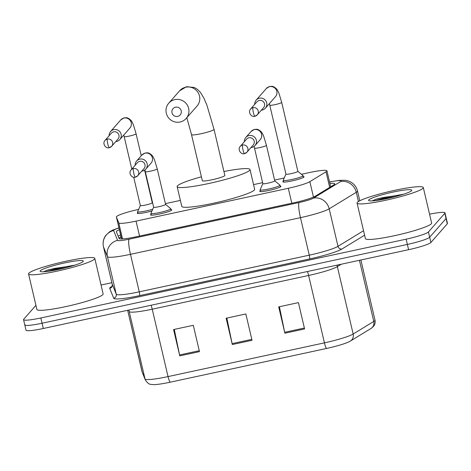 <?xml version="1.0" encoding="UTF-8"?>
<svg xmlns="http://www.w3.org/2000/svg" width="471" height="471" viewBox="0 0 471 471"><rect width="100%" height="100%" fill="white"/><g stroke="black" fill="none" stroke-linecap="round" stroke-linejoin="round"><path stroke-width="0.71" d="M170.991 209.654A10.886 1.23 166.8 0 1 171.756 209.913A10.886 1.23 166.8 0 1 171.668 210.137A10.886 1.23 166.8 0 1 160.605 213.793A10.886 1.23 166.8 0 1 150.555 214.888A10.886 1.23 166.8 0 1 150.643 214.67A10.886 1.23 166.8 0 1 151.12 214.317M280.186 186.098A10.886 1.23 166.8 0 1 280.952 186.363A10.886 1.23 166.8 0 1 280.863 186.581A10.886 1.23 166.8 0 1 269.801 190.237A10.886 1.23 166.8 0 1 259.751 191.332A10.886 1.23 166.8 0 1 259.839 191.114A10.886 1.23 166.8 0 1 260.316 190.761M151.968 210.955A10.886 1.23 166.8 0 1 137.255 213.228A10.886 1.23 166.8 0 1 137.344 213.01A10.886 1.23 166.8 0 1 137.82 212.651M303.289 176.584A10.886 1.23 166.8 0 1 304.048 176.849A10.886 1.23 166.8 0 1 303.96 177.067A10.886 1.23 166.8 0 1 292.897 180.723A10.886 1.23 166.8 0 1 282.847 181.818A10.886 1.23 166.8 0 1 282.936 181.6A10.886 1.23 166.8 0 1 283.412 181.247M138.621 209.407A20.412 2.308 -13.2 0 0 116.39 216.966A20.412 2.308 -13.2 0 0 116.402 217.007L118.769 222.877A20.412 2.308 -13.2 0 0 136.042 221.129L288.305 188.282A20.412 2.308 -13.2 0 0 309.853 181.659L326.02 171.791A20.412 2.308 -13.2 0 0 326.774 171.214A20.412 2.308 -13.2 0 0 326.933 170.802A20.412 2.308 -13.2 0 0 309.647 172.516L301.434 174.288M116.39 216.966L121.648 238.974M284.213 178.003L274.581 180.075M262.612 182.66L253.551 184.614M180.375 200.399L165.386 203.631M119.369 229.689A20.412 2.308 -13.2 0 0 116.355 231.708A20.412 2.308 -13.2 0 0 116.366 231.75L119.086 238.497A20.412 2.308 -13.2 0 0 136.36 236.748L293.745 202.801A20.412 2.308 -13.2 0 0 315.293 196.177L333.886 184.826A20.412 2.308 -13.2 0 0 334.634 184.249A20.412 2.308 -13.2 0 0 334.799 183.843A20.412 2.308 -13.2 0 0 329.906 183.478M429.552 214.181A20.412 2.308 166.8 0 1 444.977 212.863A20.412 2.308 166.8 0 1 444.818 213.275L428.427 231.962A20.412 2.308 166.8 0 1 406.132 239.168L40.836 317.966A20.412 2.308 166.8 0 1 23.55 319.674A20.412 2.308 166.8 0 1 23.715 319.267L35.926 305.338M101.047 285.037L111.88 282.7M444.977 212.863L446.214 218.126A20.412 2.308 166.8 0 1 446.055 218.538L429.664 237.231A20.412 2.308 166.8 0 1 407.368 244.431L42.072 323.23A20.412 2.308 166.8 0 1 24.786 324.937A20.412 2.308 166.8 0 1 24.945 324.531M118.162 236.207A20.412 2.308 166.8 0 1 120.605 234.952M24.786 324.937L26.023 330.206A20.412 2.308 166.8 0 0 43.303 328.493L408.604 249.695A20.412 2.308 166.8 0 0 430.9 242.494L447.285 223.802A20.412 2.308 166.8 0 0 447.45 223.395L446.214 218.126A20.412 2.308 166.8 0 1 446.055 218.538L429.664 237.231A20.412 2.308 166.8 0 1 407.368 244.431L42.072 323.23A20.412 2.308 166.8 0 1 24.786 324.937L23.55 319.674M326.533 348.469L170.149 382.205A22.32 2.526 166.8 0 1 153.199 384.63C150.926 384.083 149.089 385.561 145.321 379.903A6.806 6.759 -22 0 1 145.015 378.925A27.218 3.079 -13.2 0 0 168.041 376.594L324.431 342.859A6.806 1.06 77.8 0 0 326.533 348.469A22.32 2.526 166.8 0 0 349.588 341.516L350.389 341.057A6.806 6.394 58.6 0 0 353.162 334.027L373.78 321.446A27.218 3.079 -13.2 0 0 374.775 320.674A27.218 3.079 -13.2 0 0 374.993 320.127L360.886 259.986M350.094 341.228A22.32 2.526 166.8 0 1 349.588 341.516M284.884 333.203L278.708 306.88L298.42 302.629L304.596 328.952L284.884 333.203A5.446 0.848 77.8 0 1 284.678 332.279L304.378 328.028M179.763 355.882L173.587 329.553L193.298 325.302L199.469 351.631L179.763 355.882A5.446 0.848 77.8 0 1 179.557 354.957L199.257 350.707M232.321 344.542L226.145 318.219L245.856 313.963L252.032 340.292L232.321 344.542A5.446 0.848 77.8 0 1 232.121 343.618L251.814 339.367M226.851 318.066L232.121 343.618M174.294 329.4L179.557 354.957M279.415 306.727L284.678 332.279M357.33 202.383A34.018 3.85 166.8 0 1 391.901 190.949A34.018 3.85 166.8 0 1 423.299 187.529A34.018 3.85 166.8 0 1 423.035 188.212A34.018 3.85 166.8 0 1 388.457 199.645A34.018 3.85 166.8 0 1 357.059 203.066A34.018 3.85 166.8 0 1 357.33 202.383M423.299 187.529L431.636 223.071A34.018 3.85 166.8 0 1 431.365 223.754A34.018 3.85 166.8 0 1 396.794 235.188A34.018 3.85 166.8 0 1 365.396 238.609L357.059 203.066M411.601 190.678A22.178 2.508 166.8 0 1 390.294 197.849A22.178 2.508 166.8 0 1 368.793 200.611A22.178 2.508 166.8 0 1 368.764 199.916A22.178 2.508 166.8 0 1 392.531 192.192A22.178 2.508 166.8 0 1 411.701 190.543A22.178 2.508 166.8 0 1 411.601 190.678M403.594 194.217L376.194 199.139L372.167 200.887M401.669 194.823L383.317 197.514L376.194 199.139M395.681 196.519L383.565 198.562L374.451 200.705M175.524 107.188A4.763 4.675 -138.8 0 0 172.009 112.787A4.763 4.675 -138.8 0 0 177.685 116.402A4.763 4.675 -138.8 0 0 181.205 110.803A4.763 4.675 -138.8 0 0 175.524 107.188M180.093 122.001A11.569 11.351 41.2 0 1 168.771 103.184A11.569 11.351 41.2 0 1 187.275 105.057A11.569 11.351 41.2 0 1 180.093 122.001M214.034 129.366A11.569 1.307 -13.2 0 1 213.946 129.596A11.569 1.307 -13.2 0 1 201.305 133.676A11.569 1.307 -13.2 0 1 191.514 134.647L202.318 180.717A11.569 1.307 -13.2 0 0 212.992 179.557A11.569 1.307 -13.2 0 0 224.749 175.665A11.569 1.307 -13.2 0 0 224.838 175.436L214.034 129.366L206.916 105.174L203.902 98.121L200.558 92.575L197.431 89.349L194.329 87.488L186.551 86.693L179.639 90.791L168.771 103.184M223.919 171.515A37.421 4.239 166.8 0 1 250.013 169.531A37.421 4.239 166.8 0 1 249.712 170.284A37.421 4.239 166.8 0 1 211.685 182.86A37.421 4.239 166.8 0 1 177.149 186.622A37.421 4.239 166.8 0 1 177.443 185.868A37.421 4.239 166.8 0 1 201.4 176.796M250.013 169.531L254.646 189.277A37.421 4.239 166.8 0 1 254.346 190.025A37.421 4.239 166.8 0 1 216.319 202.601A37.421 4.239 166.8 0 1 181.777 206.369L177.149 186.622M297.831 171.303A6.123 0.695 166.8 0 1 297.866 171.356A6.123 0.695 166.8 0 1 297.819 171.479A6.123 0.695 166.8 0 1 291.596 173.534A6.123 0.695 166.8 0 1 285.944 174.152L269.765 105.174A6.123 0.695 166.8 0 0 275.323 104.58A6.123 0.695 166.8 0 0 281.64 102.501A6.123 0.695 166.8 0 0 281.687 102.378L278.997 93.435C278.031 91.086 277.142 89.502 276.324 88.695C273.115 85.969 272.462 86.164 269.441 86.558L266.309 88.542L256.183 100.093A6.123 6.011 -138.8 0 0 254.723 104.338M297.86 171.326L303.018 175.601A10.203 1.154 166.8 0 1 303.077 175.689A10.203 1.154 166.8 0 1 302.994 175.889A10.203 1.154 166.8 0 1 292.621 179.321A10.203 1.154 166.8 0 1 283.201 180.346A10.203 1.154 166.8 0 1 283.218 180.246L285.938 174.123M261.376 110.173A6.123 6.011 -138.8 0 0 266.704 102.855A6.123 6.011 -138.8 0 0 256.183 100.093M254.941 116.219A4.422 4.339 -138.8 0 0 257.266 114.859L263.595 107.635A4.422 4.339 -138.8 0 0 259.268 100.441A4.422 4.339 -138.8 0 0 256.948 101.807L250.613 109.025C247.493 112.298 251.75 117.697 254.87 116.266A4.422 0.689 77.8 0 1 253.38 112.581A4.422 0.689 -102.2 0 1 252.939 107.665A4.422 4.339 -138.8 0 0 250.613 109.025M152.239 202.707A6.123 0.695 166.8 0 1 152.274 202.76A6.123 0.695 166.8 0 1 152.227 202.883A6.123 0.695 166.8 0 1 146.004 204.944A6.123 0.695 166.8 0 1 140.352 205.556L133.705 177.226M115.778 141.577A6.123 6.011 -138.8 0 0 121.106 134.259A6.123 6.011 -138.8 0 0 109.131 135.748M109.349 147.623A4.422 4.339 -138.8 0 0 111.674 146.263L118.003 139.045A4.422 4.339 -138.8 0 0 113.676 131.851A4.422 4.339 -138.8 0 0 111.35 133.211L105.021 140.429C101.895 143.708 106.152 149.101 109.278 147.67A4.422 0.689 77.8 0 1 107.788 143.985A4.422 0.689 -102.2 0 1 107.341 139.069A4.422 4.339 -138.8 0 0 105.021 140.429M152.734 209.236A10.203 1.154 166.8 0 1 137.609 211.756A10.203 1.154 166.8 0 1 137.626 211.65L140.34 205.527M274.734 180.817A6.123 0.695 166.8 0 1 274.77 180.87A6.123 0.695 166.8 0 1 274.717 180.988A6.123 0.695 166.8 0 1 268.494 183.048A6.123 0.695 166.8 0 1 262.847 183.666L254.511 148.124A6.123 0.695 166.8 0 0 260.069 147.529A6.123 0.695 166.8 0 0 266.386 145.451A6.123 0.695 166.8 0 0 266.433 145.327L263.742 136.384C262.777 134.029 261.888 132.451 261.069 131.639C257.861 128.913 257.207 129.107 254.187 129.501L251.055 131.491L245.827 137.455A6.123 6.011 -138.8 0 0 244.367 141.7M251.014 147.529A6.123 6.011 -138.8 0 0 251.873 135.63A6.123 6.011 -138.8 0 0 245.827 137.455M274.764 180.84L279.921 185.115A10.203 1.154 166.8 0 1 279.98 185.203A10.203 1.154 166.8 0 1 279.898 185.403A10.203 1.154 166.8 0 1 269.524 188.836A10.203 1.154 166.8 0 1 260.104 189.86A10.203 1.154 166.8 0 1 260.122 189.754L262.836 183.637M244.584 153.581A4.422 4.339 -138.8 0 0 246.91 152.215L253.239 144.997A4.422 4.339 -138.8 0 0 248.912 137.803A4.422 4.339 -138.8 0 0 246.586 139.163L240.257 146.387C237.131 149.66 241.387 155.059 244.514 153.623A4.422 0.689 77.8 0 1 243.024 149.943A4.422 0.689 -102.2 0 1 242.577 145.021A4.422 4.339 -138.8 0 0 240.257 146.387M165.539 204.367A6.123 0.695 166.8 0 1 165.574 204.42A6.123 0.695 166.8 0 1 165.527 204.544A6.123 0.695 166.8 0 1 159.304 206.604A6.123 0.695 166.8 0 1 153.652 207.216L145.315 171.68A6.123 0.695 166.8 0 0 150.873 171.085A6.123 0.695 166.8 0 0 157.19 169.007A6.123 0.695 166.8 0 0 157.237 168.883L154.547 159.94C153.581 157.585 152.692 156.007 151.874 155.195C148.665 152.469 148.012 152.663 144.991 153.057L141.859 155.047L136.631 161.005A6.123 6.011 -138.8 0 0 135.171 165.256M141.824 171.085A6.123 6.011 -138.8 0 0 142.678 159.186A6.123 6.011 -138.8 0 0 136.631 161.005M165.568 204.39L170.726 208.665A10.203 1.154 166.8 0 1 170.785 208.753A10.203 1.154 166.8 0 1 170.702 208.959A10.203 1.154 166.8 0 1 160.328 212.392A10.203 1.154 166.8 0 1 150.908 213.416A10.203 1.154 166.8 0 1 150.926 213.31L153.64 207.187M135.389 177.131A4.422 4.339 -138.8 0 0 137.715 175.771L144.044 168.553A4.422 4.339 -138.8 0 0 139.716 161.359A4.422 4.339 -138.8 0 0 137.391 162.719L131.062 169.943C127.935 173.216 132.198 178.609 135.318 177.178A4.422 0.689 77.8 0 1 133.829 173.493A4.422 0.689 -102.2 0 1 133.381 168.577A4.422 4.339 -138.8 0 0 131.062 169.943M28.825 273.245A34.018 3.85 166.8 0 1 63.397 261.811A34.018 3.85 166.8 0 1 94.795 258.391A34.018 3.85 166.8 0 1 94.53 259.074A34.018 3.85 166.8 0 1 59.952 270.507A34.018 3.85 166.8 0 1 28.554 273.928A34.018 3.85 166.8 0 1 28.825 273.245M94.795 258.391L103.131 293.933A34.018 3.85 166.8 0 1 102.861 294.616A34.018 3.85 166.8 0 1 68.289 306.05A34.018 3.85 166.8 0 1 36.891 309.471L28.554 273.928M83.096 261.54A22.178 2.508 166.8 0 1 61.789 268.711A22.178 2.508 166.8 0 1 40.288 271.473A22.178 2.508 166.8 0 1 40.259 270.778A22.178 2.508 166.8 0 1 64.027 263.053A22.178 2.508 166.8 0 1 83.196 261.405A22.178 2.508 166.8 0 1 83.096 261.54M75.089 265.079L47.689 270.001L43.662 271.749M73.164 265.685L54.813 268.376L47.689 270.001M67.176 267.381L55.06 269.424L45.946 271.567M329.682 187.393L326.02 171.791M119.075 238.461A20.412 20.277 -22 0 1 121.047 236.831M313.474 197.084L309.853 181.659M291.808 203.219L288.305 188.282M139.546 236.065L136.042 221.129M122.537 238.938L118.769 222.877M121.418 238.403L116.402 217.007M118.963 227.952A13.606 1.543 -13.2 0 0 113.723 230.231A13.606 1.543 -13.2 0 0 113.623 230.525L117.591 240.357A13.606 1.543 -13.2 0 0 129.107 239.191L299.103 202.524A13.606 1.543 -13.2 0 0 313.468 198.108L340.551 181.576A13.606 1.543 -13.2 0 0 341.051 181.194A13.606 1.543 -13.2 0 0 329.635 182.059L329.576 182.071M329.635 182.059A13.606 2.114 77.8 0 1 329.853 181.918L339.308 180.328L345.367 180.293L348.199 180.929L351.019 182.206C354.375 184.243 356.529 187.164 357.495 190.973A27.218 3.079 166.8 0 1 357.277 191.52A27.218 3.079 166.8 0 1 356.276 192.292L358.443 201.506M340.551 181.576A13.606 12.782 58.6 0 1 356.276 192.292L329.194 208.818A27.218 3.079 166.8 0 1 300.463 217.655L130.467 254.322A27.218 3.079 166.8 0 1 107.435 256.654L103.473 246.822A27.218 3.079 166.8 0 1 103.455 246.769L112.251 284.284A27.218 3.079 -13.2 0 0 112.269 284.337L116.237 294.169A27.218 3.079 -13.2 0 0 139.263 291.837L309.264 255.17A27.218 3.079 -13.2 0 0 337.995 246.333L363.553 230.737M364.595 235.176L341.928 249.012A30.615 3.468 166.8 0 1 309.606 258.95L139.604 295.623A30.615 3.468 166.8 0 1 113.699 298.243L109.731 288.411A3.403 3.379 158 0 0 112.269 284.337L103.473 246.822A13.606 13.518 -22 0 1 113.623 230.525M109.731 288.411A30.615 3.468 166.8 0 1 111.963 286.38M428.427 231.962L430.9 242.494M406.132 239.168L408.604 249.695M444.818 213.275L447.285 223.802M40.836 317.966L43.303 328.493M313.468 198.108A13.606 12.782 58.6 0 1 329.194 208.818L337.995 246.333A3.403 3.197 -121.4 0 0 341.928 249.012M299.103 202.524A13.606 2.114 77.8 0 0 300.463 217.655L309.264 255.17A3.403 0.53 -102.2 0 1 309.606 258.95M117.591 240.357A13.606 13.518 -22 0 0 107.435 256.654L116.237 294.169A3.403 3.379 158 0 1 113.699 298.243M129.107 239.191A13.606 2.114 77.8 0 0 130.467 254.322L139.263 291.837A3.403 0.53 -102.2 0 1 139.604 295.623M374.993 320.127C375.493 322.5 374.94 324.649 373.32 326.58L371.001 328.475A6.806 6.394 58.6 0 0 373.78 321.446L359.438 260.304M170.149 382.205A6.806 1.06 -102.2 0 1 168.041 376.594L152.233 309.2A27.218 3.079 166.8 0 1 129.207 311.531L128.624 310.089M307.451 271.514A6.806 1.06 77.8 0 1 308.623 275.464L324.431 342.859A27.218 3.079 -13.2 0 0 353.162 334.027L337.354 266.633A27.218 3.079 166.8 0 1 308.623 275.464L152.233 309.2A6.806 1.06 77.8 0 0 151.061 305.249M145.321 379.903L142.307 372.42A6.806 6.759 -22 0 1 141.995 371.442L145.015 378.925L129.207 311.531A6.806 6.759 158 0 0 128.895 310.554L128.683 310.077M141.977 371.389A27.218 3.079 -13.2 0 0 141.995 371.442L127.653 310.301L142.307 372.42M341.322 264.207L337.354 266.633A6.806 6.394 -121.4 0 1 337.171 265.102M186.163 118.439L197.031 106.046A11.569 11.351 -138.8 0 0 185.709 87.229A11.569 11.351 -138.8 0 0 179.639 90.791M254.87 116.266L257.266 114.859A4.422 4.339 -138.8 0 0 252.939 107.665M265.391 108.165L275.517 96.62A6.123 6.011 -138.8 0 0 269.159 86.752A6.123 6.011 -138.8 0 0 266.309 88.542M109.278 147.67L111.674 146.263A4.422 4.339 -138.8 0 0 107.341 139.069M119.799 139.575L129.925 128.024A6.123 6.011 -138.8 0 0 123.561 118.156A6.123 6.011 -138.8 0 0 120.717 119.952L123.849 117.962C126.87 117.567 127.523 117.373 130.732 120.099C131.55 120.906 132.439 122.489 133.405 124.844L136.095 133.788A6.123 0.695 166.8 0 1 136.048 133.905A6.123 0.695 166.8 0 1 129.731 135.989A6.123 0.695 166.8 0 1 124.173 136.584L123.791 135.024M244.514 153.623L246.91 152.215A4.422 4.339 -138.8 0 0 242.577 145.021M255.035 145.527L260.263 139.569A6.123 6.011 -138.8 0 0 253.898 129.696A6.123 6.011 -138.8 0 0 251.055 131.491M135.318 177.178L137.715 175.771A4.422 4.339 -138.8 0 0 133.381 168.577M145.839 169.083L151.067 163.119A6.123 6.011 -138.8 0 0 144.703 153.252A6.123 6.011 -138.8 0 0 141.859 155.047M118.992 238.273L120.988 236.583M330.683 186.781L326.933 170.802M118.933 227.829L112.622 230.131L109.555 231.82L105.639 235.612C103.32 239.015 102.59 242.736 103.455 246.769M357.495 190.973L359.785 200.758M111.668 286.768C112.133 286.321 112.328 285.491 112.251 284.284M329.853 181.918L329.553 181.983M371.001 328.475L350.389 341.057M191.514 134.647L186.81 117.703M297.866 171.356L281.687 102.378M303.077 175.689L303.483 177.42M269.383 103.62L269.765 105.174M283.201 180.346L283.613 182.083M152.274 202.76L144.621 170.137M141.247 155.748L136.095 133.788M152.268 202.73L152.675 203.072M120.717 119.952L110.591 131.497M131.798 169.101L124.173 136.584M137.609 211.756L138.015 213.487M274.77 180.87L266.433 145.327M279.98 185.203L280.386 186.934M254.081 146.399L254.511 148.124M260.104 189.86L260.51 191.597M165.574 204.42L157.237 168.883M170.785 208.753L171.191 210.49M144.891 169.954L145.315 171.68M150.908 213.416L151.315 215.147"/></g></svg>
